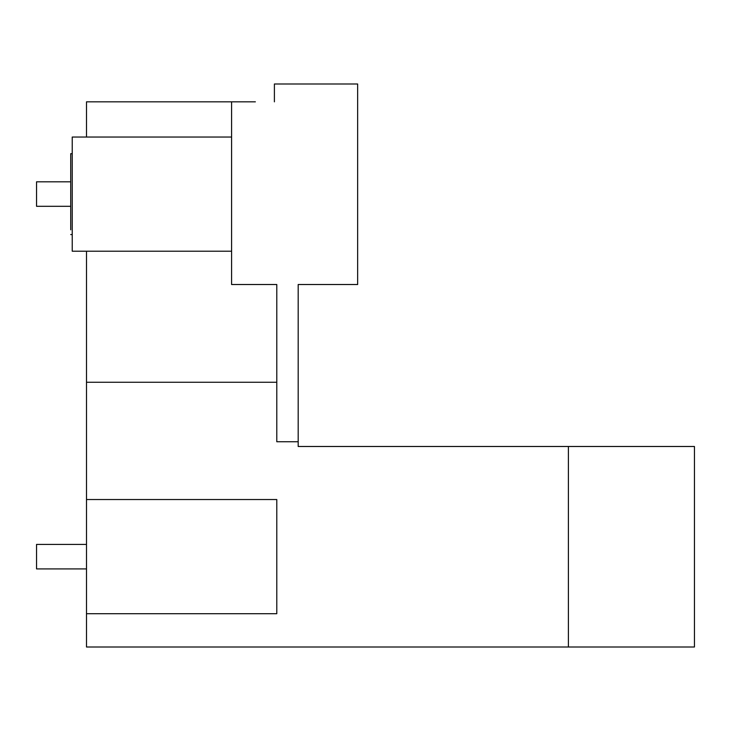 <?xml version="1.0" encoding="UTF-8"?>
<svg xmlns="http://www.w3.org/2000/svg" width="731" height="731" viewBox="0 0 731 731"><rect width="100%" height="100%" fill="white"/><g stroke="black" fill="none" stroke-linecap="round" stroke-linejoin="round"><path stroke-width="1.1" d="M568.389 646.999L568.389 446.486L694.45 446.486L694.45 646.999L86.496 646.999L86.496 251.208L72.232 251.208L72.232 137.044L86.496 137.044L86.496 101.837L255.375 101.837M568.389 446.486L298.184 446.486L298.184 284.514L357.651 284.514L357.651 84.001L274.399 84.001L274.399 101.837M72.232 223.622L72.232 164.63M72.232 137.044L231.59 137.044L231.59 251.208L86.496 251.208M86.496 137.044L231.59 137.044M298.184 441.734L276.784 441.734L276.784 284.514L231.59 284.514L231.59 101.837M86.496 382.267L276.784 382.267M86.496 613.702L276.784 613.702L276.784 499.529L86.496 499.529M72.232 153.693L70.715 153.693L70.715 229.808M70.715 181.809L36.55 181.809L36.55 206.306L70.715 206.306M86.496 544.412L36.55 544.412L36.55 568.91L86.496 568.91M70.715 234.56L72.232 234.56"/></g></svg>
